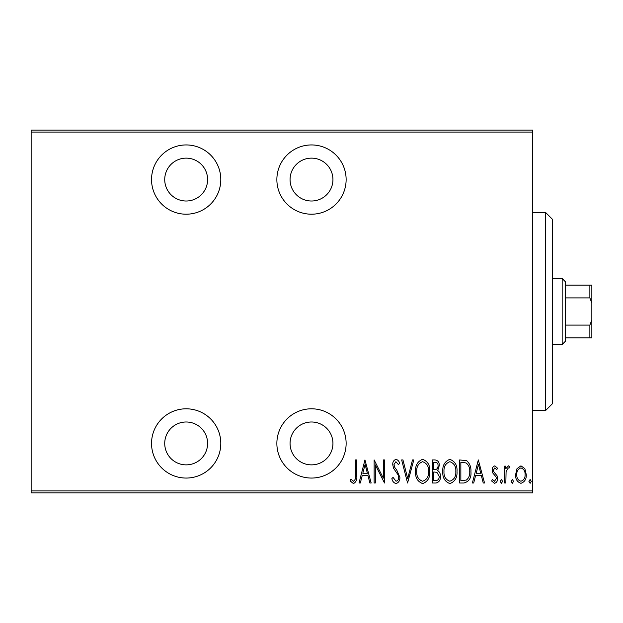 <?xml version="1.0" encoding="UTF-8"?>
<svg xmlns="http://www.w3.org/2000/svg" width="623" height="623" viewBox="0 0 623 623"><rect width="100%" height="100%" fill="white"/><g stroke="black" fill="none" stroke-linecap="round" stroke-linejoin="round"><path stroke-width="0.93" d="M311.5 478.059A34.631 34.631 0 0 0 346.131 443.428A34.631 34.631 0 0 0 311.5 408.797A34.631 34.631 0 0 0 276.869 443.428A34.631 34.631 0 0 0 311.5 478.059M186.168 478.059A34.631 34.631 0 0 0 220.799 443.428A34.631 34.631 0 0 0 186.168 408.797A34.631 34.631 0 0 0 151.537 443.428A34.631 34.631 0 0 0 186.168 478.059M186.168 214.203A34.631 34.631 0 0 0 220.799 179.572A34.631 34.631 0 0 0 186.168 144.941A34.631 34.631 0 0 0 151.537 179.572A34.631 34.631 0 0 0 186.168 214.203M311.5 214.203A34.631 34.631 0 0 0 346.131 179.572A34.631 34.631 0 0 0 311.5 144.941A34.631 34.631 0 0 0 276.869 179.572A34.631 34.631 0 0 0 311.5 214.203M311.5 158.133A21.439 21.439 0 0 1 332.939 179.572A21.439 21.439 0 0 1 311.5 201.011A21.439 21.439 0 0 1 290.061 179.572A21.439 21.439 0 0 1 311.5 158.133M186.168 158.133A21.439 21.439 0 0 1 207.607 179.572A21.439 21.439 0 0 1 186.168 201.011A21.439 21.439 0 0 1 164.729 179.572A21.439 21.439 0 0 1 186.168 158.133M186.168 421.989A21.439 21.439 0 0 1 207.607 443.428A21.439 21.439 0 0 1 186.168 464.867A21.439 21.439 0 0 1 164.729 443.428A21.439 21.439 0 0 1 186.168 421.989M311.5 421.989A21.439 21.439 0 0 1 332.939 443.428A21.439 21.439 0 0 1 311.5 464.867A21.439 21.439 0 0 1 290.061 443.428A21.439 21.439 0 0 1 311.5 421.989M517.02 468.636L520.945 465.84L524.854 468.621L526.264 474.617C526.513 479.048 524.737 481.945 520.945 483.308C517.137 481.945 515.361 479.056 515.61 474.617L517.02 468.636M504.661 483.012L504.661 466.136L505.845 466.136L505.845 468.621L508.524 465.84L509.692 466.417L509.014 468.216L508.313 467.912L506.086 471.549L505.845 483.012L504.661 483.012M494.872 465.84L497.551 468.239L496.726 469.687L494.833 467.912L493.408 470.186L493.759 471.712L497.076 475.824L497.551 478.433C497.699 480.925 496.702 482.545 494.561 483.308L491.633 481.018L492.45 479.453L494.522 481.229L496.367 478.519L496.025 476.906L492.692 472.865L492.225 470.264C492.061 468.013 492.949 466.534 494.872 465.84M463.917 483.012L459.665 483.012L459.665 459.922L466.783 460.755C469.874 463.668 471.245 467.336 470.918 471.759C471.479 477.833 469.142 481.579 463.917 483.012M432.432 483.012L432.432 459.922L435.025 459.922C438.039 460.413 439.449 462.321 439.246 465.638L437.72 470.552C439.667 471.985 440.57 473.955 440.43 476.455C440.617 479.944 439.176 482.124 436.1 483.012L432.432 483.012M407.574 483.012L401.648 459.922L402.941 459.922L407.722 478.557L412.496 459.922L413.789 459.922L407.574 483.012M375.311 483.012L374.127 483.012L374.127 459.922L383.301 478.121L383.301 459.922L384.484 459.922L384.484 483.012L375.311 464.851L375.311 483.012M355.476 475.279L355.476 459.922L356.66 459.922L356.66 475.513C357.353 479.289 356.286 481.984 353.459 483.604L350.149 480.933L350.874 479.157L353.553 481.229C355.328 479.866 355.967 477.88 355.476 475.279M532.478 490.924L532.478 492.902L31.15 492.902L31.15 490.924L532.478 490.924L532.478 132.076L31.15 132.076L31.15 130.098L532.478 130.098L532.478 132.076M31.15 490.924L31.15 132.076M364.946 459.922L371.168 483.012L369.875 483.012L367.975 475.606L362.212 475.606L360.32 483.012L359.027 483.012L364.946 459.922M396.002 483.604C393.713 482.848 392.334 481.166 391.883 478.557L393.043 477.382L396.026 481.229C397.871 480.691 398.759 479.383 398.689 477.319L398.206 475.053L393.534 468.231L392.77 464.719C392.591 461.978 393.681 460.187 396.041 459.33C397.879 459.906 399.055 461.207 399.577 463.239L398.471 464.657L395.893 461.698L393.954 464.618L394.85 467.6L396.672 469.898L399.873 477.35C400.028 480.52 398.736 482.607 396.002 483.604M415.564 471.564C415.167 465.513 417.503 461.441 422.581 459.33C427.783 461.293 430.182 465.342 429.769 471.455C430.166 477.514 427.806 481.563 422.69 483.604C417.558 481.618 415.183 477.607 415.564 471.564M442.797 471.564C442.392 465.513 444.736 461.441 449.814 459.33C455.016 461.293 457.414 465.342 457.002 471.455C457.399 477.514 455.039 481.563 449.923 483.604C444.791 481.618 442.416 477.607 442.797 471.564M478.316 459.922L484.53 483.012L483.238 483.012L481.345 475.606L475.583 475.606L473.682 483.012L472.398 483.012L478.316 459.922M500.214 481.377L501.406 479.453L502.59 481.377L501.406 483.308L500.214 481.377M511.172 481.377L512.355 479.453L513.539 481.377L512.355 483.308L511.172 481.377M528.927 481.377L530.111 479.453L531.294 481.377L530.111 483.308L528.927 481.377M367.375 473.239L365.094 464.369L362.82 473.239L367.375 473.239M428.585 471.447C428.873 466.526 426.895 463.271 422.643 461.698C418.415 463.333 416.452 466.619 416.748 471.556C416.468 476.455 418.43 479.679 422.643 481.229C426.919 479.679 428.897 476.424 428.585 471.447M435.243 462.289L433.616 462.289L433.616 469.687L434.426 469.687C436.879 469.586 438.094 468.247 438.062 465.685C438.14 463.613 437.198 462.484 435.243 462.289M434.41 472.055L433.616 472.055L433.616 480.637L435.376 480.637C437.946 480.535 439.238 479.142 439.246 476.455L436.902 472.327L434.41 472.055M455.818 471.447C456.106 466.526 454.12 463.271 449.868 461.698C445.647 463.333 443.677 466.619 443.981 471.556C443.701 476.455 445.663 479.679 449.868 481.229C454.151 479.679 456.129 476.424 455.818 471.447M460.849 462.289L460.849 480.637L466.401 480.053C468.885 477.934 469.999 475.17 469.734 471.751C470.015 468.083 468.8 465.147 466.082 462.936L460.849 462.289M480.738 473.239L478.464 464.369L476.19 473.239L480.738 473.239M525.08 474.633C525.251 471.229 523.873 468.987 520.937 467.912C518.001 468.987 516.615 471.222 516.794 474.633C516.615 478.02 517.993 480.224 520.937 481.229C523.881 480.224 525.259 478.028 525.08 474.633M545.678 212.552L552.274 219.148L552.274 403.852L545.678 410.448L545.678 212.552L532.478 212.552M545.678 410.448L532.478 410.448M562.164 278.52L565.466 281.814L565.466 341.186L562.164 344.48L562.164 278.52L552.274 278.52M562.164 344.48L552.274 344.48M565.466 285.116L591.85 285.116L591.85 337.884L589.872 337.884L589.872 325.097L591.85 319.949M591.85 303.051L589.872 297.903L589.872 285.116M565.466 297.903L589.872 297.903M565.466 325.097L589.872 325.097M565.466 337.884L589.872 337.884"/></g></svg>
